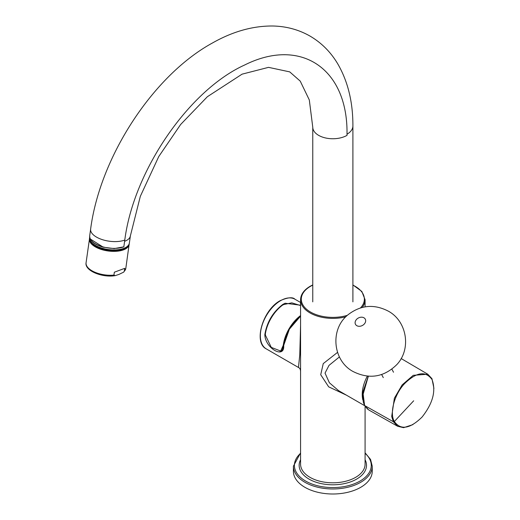 <?xml version="1.0" encoding="UTF-8"?>
<svg xmlns="http://www.w3.org/2000/svg" width="520" height="520" viewBox="0 0 520 520"><rect width="100%" height="100%" fill="white"/><g stroke="black" fill="none" stroke-linecap="round" stroke-linejoin="round"><path stroke-width="0.78" d="M368.401 376.233L362.934 392.308L364.604 405.529L393.374 421.74L391.703 416.475L394.381 398.203L402.181 384.878L413.25 375.323L427.791 374.218L431.957 378.684L433.927 388.382M368.829 410.007L364.683 405.665M362.674 395.831L368.329 376.226M413.679 400.797L394.342 421.519C389.409 413.316 394.199 394.596 404.501 383.701C416.429 372.06 425.601 370.656 432.01 379.49C436.196 390.8 432.887 403.312 422.084 417.04C409.955 428.896 400.706 430.385 394.342 421.519L393.374 421.74L397.696 426.296L403.585 427.681L412.893 424.632M92.534 243.321A18.636 8.729 8 0 0 122.505 249.073A18.636 8.729 8 0 0 124.956 247.871M130.383 235.853A20.072 9.399 -172 0 1 124.612 241.293L124.787 240.052C133.608 170.846 188.877 90.201 244.732 64.968C300.638 36.965 347.951 68.445 347.016 134.192L347.022 135.363A20.072 11.589 0 0 1 325.15 137.872A20.072 11.589 0 0 1 312.761 127.166L309.309 99.951L300.235 81.127L289.731 71.883L268.534 67.353L242.073 74.159L207.363 96.72L180.661 124.475L158.776 156.52L140.322 196.339L130.383 235.853L129.376 243.003A20.072 9.399 -172 0 1 108.192 249.522A20.072 9.399 -172 0 1 89.628 237.425L89.667 237.127M124.612 241.293L123.831 246.831L114.205 248.593L103.311 247.208L90.298 238.986M300.573 315.575A28.672 16.555 120 0 0 283.283 345.235L280.69 351.046L271.284 347.386L265.239 334.815A28.672 16.555 120 0 1 283.257 304.636L291.811 302.848L300.573 305.552M114.341 272.214L113.939 275.1L115.219 275.626L118.95 274.417L123.741 272.096L124.312 271.219L124.716 268.339L114.341 272.214L124.716 268.339M298.461 367.471L299.774 354.809L300.573 325.383M300.573 316.108L289.374 329.18L283.699 345.416C284.856 359.665 264.862 348.107 264.843 334.529C266.968 322.023 272.961 311.987 282.822 304.421L285.096 303.238L300.573 305.214M347.341 315.341A31.538 18.207 180 0 1 307.378 309.927A31.538 18.207 180 0 1 310.525 286.299L310.525 286.299A31.538 18.207 180 0 1 312.761 285.129M352.898 285.129A31.538 18.207 180 0 1 360.503 307.905M339.417 356.922L329.011 365.378L325.033 373.113L329.394 382.772L338.455 390.559L364.669 405.691M346.496 395.2L328.659 386.828L320.723 374.731L323.245 363.61L337.538 352.378M345.8 316.81A32.253 18.622 180 0 1 300.573 299.761L300.573 464.185A32.253 18.622 180 0 0 332.826 482.807A32.253 18.622 180 0 0 365.085 464.185L365.085 406.38M300.573 315.926L289.289 328.959L283.569 345.241C282.75 349.154 281.931 351.065 281.119 350.968L280.026 351.332M372.249 466.206L372.249 471.237A39.422 22.763 180 0 1 332.826 494A39.422 22.763 180 0 1 293.404 471.237L293.404 466.206A39.422 22.763 180 0 0 332.826 488.969A39.422 22.763 180 0 0 372.249 466.206L370.552 459.44L365.085 452.829M393.374 421.74L391.703 416.475L394.381 398.203L402.181 384.878L413.25 375.323L427.791 374.218L431.957 378.684M356.473 319.481A5.538 4.245 152.2 0 1 363.935 317.785A5.538 4.245 152.2 0 1 364.299 324.006A5.538 4.245 152.2 0 1 356.837 325.702A5.538 4.245 152.2 0 1 356.473 319.481M103.311 247.208C94.224 244.543 89.681 240.767 89.681 235.879A20.072 9.399 8 0 0 101.459 246.435A20.072 9.399 8 0 0 123.831 246.831M124.787 240.052A20.072 9.399 -172 0 1 102.408 239.661A20.072 9.399 -172 0 1 90.63 229.106C99.983 157.066 153.062 75.394 212.511 42.959C232.603 31.584 252.531 25.928 272.311 26C285.747 26.195 298.142 29.452 309.485 35.776C321.236 42.523 330.688 51.935 337.831 64.005C347.958 81.562 352.982 102.226 352.898 125.996A20.072 11.589 180 0 1 347.016 134.192M123.741 272.096L125.82 268.339A20.072 9.399 -172 0 1 124.312 271.219M113.939 275.1A20.072 9.399 -172 0 1 86.073 262.762C84.481 270.81 102.551 277.933 115.219 275.626M125.82 268.339L129.22 243.711A20.072 9.399 -172 0 1 129.174 244.446A20.072 9.399 -172 0 1 107.991 250.965A20.072 9.399 -172 0 1 89.427 238.869A20.072 9.399 -172 0 1 89.583 238.154L86.073 262.762M128.973 244.335A19.858 9.302 -172 0 1 108.037 250.679A19.858 9.302 -172 0 1 89.648 238.817M300.573 371.54C300.553 369.441 299.832 368.069 298.415 367.438L266.286 348.894A28.672 16.555 -60 0 1 261.892 325.923A28.672 16.555 -60 0 1 280.618 300.658A28.672 16.555 -60 0 1 294.957 299.234L300.573 302.478M352.898 284.921L361.842 291.46L365.085 299.761A32.253 18.622 180 0 1 362.219 307.431M362.863 400.036A28.672 16.555 -60 0 1 362.226 394.589A28.672 16.555 -60 0 1 367.315 376.142M264.843 334.529L265.447 334.581M283.153 304.935L282.822 304.421M283.692 345.118L283.692 345.118A28.243 16.302 -60 0 1 300.573 316.062M365.085 453.329A38.428 22.185 180 0 1 360.003 481.078A38.428 22.185 180 0 1 308.666 482.638A38.428 22.185 180 0 1 300.573 453.329M365.085 459.765A33.677 19.442 180 0 1 332.826 484.796A33.677 19.442 180 0 1 300.573 459.765M427.791 374.218L401.147 358.54M364.533 405.457L367.607 409.195M364.533 405.45L363.272 402.09L362.843 392.223L368.271 376.22M368.829 410L397.696 426.296M396.74 364.683C383.74 377.325 369.129 379.581 352.911 371.436C332.728 360.516 329.875 329.394 347.737 314.99C360.471 305.026 374.029 303.758 388.401 311.194C407.141 321.36 411.489 349.303 396.74 364.683M381.667 374.55L383.292 377.631M391.892 369.161L393.51 372.249M312.761 127.166L312.761 301.867M352.898 125.996L352.898 301.867M89.681 235.879L90.63 229.106M280.69 351.046L281.515 350.571M312.761 284.921L310.167 286.267C303.94 289.939 300.742 294.437 300.573 299.761M266.286 348.894C253.025 342.537 263.003 309.601 280.267 300.619C287.878 297.362 292.78 296.901 294.957 299.234M365.085 299.761L365.085 306.839M300.573 452.829L293.404 466.206"/></g></svg>
